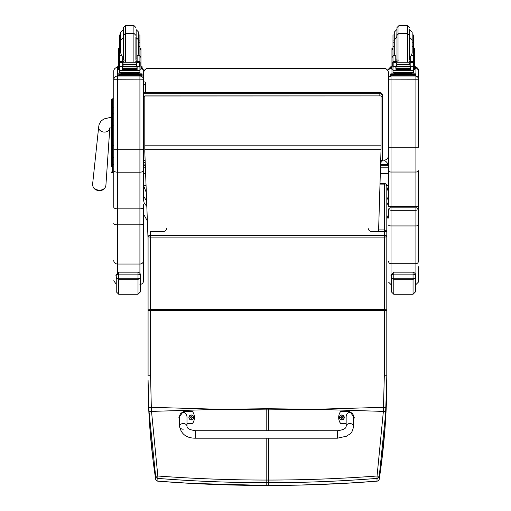 <?xml version="1.0" encoding="UTF-8"?>
<svg xmlns="http://www.w3.org/2000/svg" width="511" height="511" viewBox="0 0 511 511"><rect width="100%" height="100%" fill="white"/><g stroke="black" fill="none" stroke-linecap="round" stroke-linejoin="round"><path stroke-width="0.77" d="M221.142 409.285L266.199 408.736L266.199 409.879L219.947 409.285L151.518 411.4L157.829 476.009L155.638 476.303L149.04 411.623A97.262 13.695 -93.4 0 1 148.835 407.644L148.075 380.024C148.056 412.684 150.579 445.694 155.638 479.063L155.638 479.063A2.485 0.319 171.3 0 0 155.638 479.069A2.485 2.478 0 0 0 157.88 481.158C193.79 484.013 229.899 485.437 266.199 485.444L190.993 483.387L157.899 481.17L157.829 476.009C193.72 478.673 229.841 480.027 266.199 480.059L266.199 482.684C229.88 482.678 193.771 481.253 157.88 478.398A2.485 2.478 180 0 1 155.638 476.303L155.638 479.063A2.485 2.485 0 0 0 157.899 481.17L157.925 481.164M148.075 304.843L148.075 367.728M148.075 310.624L150.566 310.433L150.566 375.668L148.075 375.86L148.075 236.274A2.485 0.811 0 0 1 150.566 235.462L150.566 237.091A2.485 0.811 180 0 1 148.075 236.274M148.835 407.644L151.32 407.331L151.518 411.4L149.04 411.623M313.748 409.285L268.69 408.736L268.69 409.879L314.942 409.285L383.371 411.4L377.061 476.009L379.251 476.303L385.85 411.623A97.262 13.695 -86.6 0 0 386.054 407.644L386.808 375.86L386.808 185.978A2.485 1.105 180 0 0 384.323 184.873L384.323 183.494L380.056 183.494M268.69 438.189L268.69 482.684C305.01 482.678 341.118 481.253 377.009 478.398L377.061 476.009C341.169 478.673 305.048 480.027 268.69 480.059L266.199 480.059L266.199 438.189M376.965 481.164L377.009 481.158C341.093 484.013 304.99 485.437 268.69 485.444L266.199 485.444L266.199 482.684L268.69 482.684L268.69 485.45L266.199 485.45M386.808 303.023L386.808 236.274A2.485 0.811 180 0 0 384.323 235.462L384.323 237.091A2.485 0.811 0 0 0 386.808 236.274M368.163 228.059A3.73 3.526 0 0 0 371.893 231.585L384.323 231.585A2.485 0.811 0 0 1 386.808 232.396A2.485 2.485 0 0 0 384.323 229.912L378.619 229.912M148.075 309.838L150.566 309.628L150.566 310.433L384.323 310.433L384.323 375.668L386.808 375.86L386.808 380.024C386.827 412.684 384.31 445.694 379.251 479.063L379.251 479.063A2.485 0.319 8.7 0 1 379.245 479.069A2.485 2.478 180 0 1 377.009 481.158L377.009 478.398A2.485 2.478 -0 0 0 379.251 476.303L379.251 479.063L381.225 465.112L385.083 427.298L386.808 380.024M384.323 375.668L383.371 411.4L385.85 411.623M381.046 96.49A2.485 0.377 0 0 0 382.337 96.157A2.485 2.459 180 0 0 379.845 93.698L379.845 95.902M143.604 92.574L379.845 92.574A2.485 2.459 0 0 1 382.337 95.027L382.337 96.157L382.337 95.027A2.485 2.485 0 0 0 379.845 92.542L143.604 92.542M380.708 162.377A2.485 2.459 180 0 0 382.337 160.071A2.485 0.377 180 0 1 380.772 160.422M380.708 162.402A2.485 2.485 0 0 0 382.337 160.071L382.337 96.157M388.552 200.344L387.958 203.186L386.808 205.007M388.552 196.141L386.808 199.98M386.795 185.685L388.552 185.685L386.808 191.28M382.337 159.809C385.141 160.397 387.07 162.019 388.124 164.683L388.552 167.825L388.552 155.318A4.976 4.976 -0 0 1 383.953 160.282M388.124 165.347L380.618 165.347M145.271 165.347L144.025 165.347L144.025 164.823M145.36 167.825L143.604 167.825L144.025 165.347M388.124 164.683L380.638 164.683M146.197 192.27L143.604 185.678L143.604 196.141L146.491 200.868M145.967 185.685L143.604 185.685L143.604 200.395L144.198 203.186L146.67 206.214M143.604 200.344L143.604 73.162A4.976 4.976 -0 0 1 148.573 68.187L383.576 68.187A4.976 4.976 -0 0 1 388.552 73.162L388.552 206.629L418.394 206.629L418.394 209.714L418.394 170.731A2.485 1.303 180 0 1 415.909 172.028L415.909 76.018L417.736 76.816L418.394 79.78L418.394 69.962A2.485 2.485 180 0 0 415.909 67.478L418.394 69.962M143.604 204.687L143.604 207.262C143.387 208.22 142.16 208.75 139.918 208.846L117.441 208.846L117.441 76.018C115.205 76.241 113.979 77.468 113.761 79.697L113.761 207.262C113.972 208.22 115.199 208.75 117.441 208.846L117.441 224.827L139.918 224.827A3.679 1.322 -0 0 0 143.604 223.505L143.604 207.262M143.604 180.472L143.604 168.049M143.604 173.574L145.552 173.574M380.363 173.574L388.552 173.574M144.798 95.991L381.046 95.902L144.798 95.902L144.798 151.531L148.075 240.106M378.568 231.585L381.046 149.218L144.798 149.218M381.046 95.991L381.046 149.218M111.519 110.58L111.519 117.613L109.124 117.702L103.867 118.967L100.782 121.299L99.057 124.658L98.668 127.067A5.595 4.465 5 0 0 99.223 129.436A5.595 4.465 5 0 0 104.231 132.087A5.595 4.465 5 0 0 109.795 128.204L105.905 185.34A6.675 5.321 -175 0 1 99.249 190.169A6.675 5.321 -175 0 1 92.606 184.184C92.734 188.029 94.918 190.201 99.166 190.686C102.992 190.584 105.234 188.802 105.905 185.34M109.827 127.865L109.648 128.331L111.519 127.488L111.519 164.12M111.519 145.827L111.519 154.418M111.519 105.272L111.519 145.731L113.761 145.724L113.761 157.752L112.414 157.752L112.414 98.821A0.894 0.894 0 0 0 111.519 99.722L111.519 125.904L113.761 125.904M111.519 166.445L111.519 145.731M111.545 172.233L111.519 172.015A0.894 0.894 0 0 0 112.414 172.91L111.519 172.015A0.894 0.894 0 0 0 112.414 172.91L113.761 172.91L112.414 172.91L112.414 157.752A0.894 0.473 -0 0 1 111.519 157.279L111.519 164.088A0.894 0.473 0 0 0 112.414 164.561L113.761 164.561M111.519 99.722L111.519 107.61A0.894 0.473 0 0 1 112.414 107.131L113.761 107.131M111.519 114.343L111.519 107.61M148.573 68.289L148.573 68.187A4.976 4.976 0 0 0 143.604 73.162L143.604 73.265A4.976 4.976 -0 0 1 148.573 68.289L383.576 68.289A4.976 4.976 -0 0 1 388.552 73.265M139.918 75.724L139.918 76.018C142.154 76.235 143.38 77.461 143.604 79.697L143.604 73.265M143.604 79.748L139.918 79.844L139.918 172.207C142.154 172.098 143.38 171.492 143.604 170.374M139.918 284.442C142.154 284.218 143.38 282.992 143.604 280.756L143.604 223.505M143.604 79.697L143.604 71.201M117.441 272.599L117.441 264.034L139.918 264.034L139.918 172.207L117.441 172.207C115.205 172.098 113.979 171.492 113.761 170.374M113.761 207.262L113.761 175.037M113.761 174.321L113.761 172.91L112.184 172.878M111.519 99.728L112.414 98.821L113.761 98.821L113.761 71.201M117.441 67.471C115.205 67.695 113.979 68.921 113.761 71.157L113.761 79.697M418.394 214.914L418.394 209.714C417.851 208.162 417.021 207.53 415.909 207.836L390.417 207.856A1.865 1.865 180 0 0 388.552 209.714L391.036 210.315L391.036 207.836L415.909 207.836L415.909 210.315L418.394 209.714A1.865 1.865 180 0 0 416.529 207.856L415.909 207.836M391.036 206.553L391.036 79.844L418.394 79.78L418.394 147.245L388.552 147.245M388.552 78.502L388.552 79.78L391.036 79.844L391.036 76.018L389.21 76.816L388.552 78.279M391.036 207.836C389.925 207.53 389.095 208.162 388.552 209.714L388.552 218.044M418.394 209.714L418.394 261.306A2.485 2.402 180 0 1 415.909 263.708L415.909 284.601L418.394 282.117L418.394 266.736M140.493 276.489A2.485 2.312 180 0 1 138.008 278.802L138.008 294.259L140.493 291.775L140.493 275.448L140.493 286.869M116.246 286.869L116.246 275.448C115.754 275.046 116.585 274.599 118.731 274.12L138.008 274.12C140.155 274.599 140.985 275.039 140.493 275.448M116.246 275.448L116.246 291.775L116.246 284.237L113.761 280.756M415.532 276.489A2.485 2.312 180 0 1 413.048 278.802L413.048 294.259L415.532 291.775L415.532 275.448L415.532 286.869M391.285 275.448L391.285 291.775L391.285 275.448C390.794 275.046 391.624 274.599 393.777 274.12L413.048 274.12C415.194 274.599 416.024 275.039 415.532 275.448M145.469 83.759L145.469 92.542L145.469 85.541L144.536 84.66L143.604 85.541M143.604 82.801C144.223 81.6 144.843 81.6 145.469 82.801L145.469 85.541M122.225 60.272L123.451 62.131M135.9 62.131L137.127 60.272M119.44 69.764L118.392 69.764L118.392 56.274L119.44 56.274M122.225 66.602L119.568 66.82L119.44 70.71L139.912 70.71L139.912 67.05L139.311 66.385M137.127 66.602L137.127 69.56L136.884 66.602M122.461 66.602L122.461 69.56L122.225 66.82M122.512 68.487L136.839 68.487L136.839 68.027L122.512 68.276M122.512 68.953L136.839 68.953L136.839 68.525L122.512 68.749M122.512 69.381L136.839 69.381L136.839 68.972L122.512 69.177M139.912 62.221L139.912 61.39L138.666 62.598M137.127 58.893L136.13 59.097L136.13 29.625L138.615 32.116L138.615 46.469L139.912 46.469L139.912 61.397L137.127 61.397L137.127 62.131M139.912 67.05L139.912 66.321M139.477 66.309L138.538 66.602L136.629 65.791L135.747 64.693L136.629 63.025L139.19 62.246L120.174 62.246M119.874 66.309L138.538 66.602M135.747 64.693L123.605 64.693L122.717 65.791L120.813 66.602M120.162 62.246L122.717 63.025L123.605 64.693M139.912 56.274L140.953 56.274L140.953 69.764L139.912 69.764L139.918 73.801M137.127 61.397L137.127 56.025L137.964 55.277L138.615 52.914L138.615 39.903L135.894 37.418M119.229 66.149L119.612 66.206L119.612 62.451L119.229 62.438L119.229 66.149M139.739 66.206L140.123 66.149L140.123 62.438L139.19 62.246L140.123 62.221L139.739 62.451L139.739 66.206M137.184 73.277L137.184 74.018L129.673 74.133L122.167 74.018L122.167 73.277M129.673 74.133L129.673 73.386L120.998 73.162L120.998 72.556M138.347 72.556L138.347 73.162L129.673 73.386M136.839 66.602L122.512 66.602M119.229 66.309L119.229 65.925M123.458 29.625L120.73 32.116L120.73 34.991L119.44 34.991L119.44 61.39L120.685 62.598M120.73 46.469L119.44 46.469M139.912 46.469L139.912 34.991L138.615 34.991L138.615 32.116M122.225 62.131L122.225 56.025L121.388 55.277L119.44 55.277M119.568 66.82L120.04 66.385M119.44 70.71L119.44 72.415L139.912 72.415L139.912 70.352L119.44 70.352M119.44 67.05L119.44 66.321M119.44 62.221L119.44 61.39L122.225 61.397M137.184 73.801L142.109 73.865L142.109 74.67L117.243 74.862M142.109 74.67L142.109 75.66L117.243 75.66L117.243 73.865L122.167 73.801M137.184 73.84L140.091 73.871L137.184 73.935M122.167 73.935L119.261 73.903L122.167 73.84M136.667 74.663L140.091 74.632L136.667 74.663M119.261 74.663L122.678 74.632L119.261 74.663M142.109 73.865L142.109 74.862M123.458 37.067L123.458 59.448M135.894 37.067L135.894 59.448M120.73 32.116L120.73 52.914L121.388 55.277M139.912 45.275L139.912 51.241M119.44 51.241L119.44 45.275M137.127 60.043L135.894 60.068M125.451 60.094L122.225 60.043M139.963 48.443L140.953 48.443L140.953 56.274M137.127 60.004L135.894 60.036M125.451 60.068L122.225 60.004M118.392 56.274L118.392 48.443L119.389 48.443M140.953 66.711L142.109 66.762L142.109 68.563L140.953 68.615M142.109 67.567L140.953 67.618M118.392 67.618L117.243 67.567L117.243 66.762L118.392 66.711M118.392 68.615L117.243 68.563L117.243 67.567M142.109 66.762L142.109 67.759M117.243 66.762L117.243 67.759M123.458 35.329L123.458 27.537L123.458 35.329L125.451 33.336L125.451 62.131M119.44 43.454L119.44 37.488M139.912 37.488L139.912 43.454M395.776 60.272L396.996 62.131M409.452 62.131L410.672 60.272M395.776 66.602L392.991 67.05L392.991 66.321L392.991 69.764L391.943 69.764L391.943 56.274L392.991 56.274M392.991 67.05L392.991 70.71L413.456 70.71L413.456 67.05L412.856 66.385M410.672 66.602L410.672 69.56L410.435 66.602M396.012 66.602L396.012 69.56L395.776 66.82M396.063 68.487L410.384 68.487L410.384 68.027L396.063 68.276M396.063 68.953L410.384 68.953L410.384 68.525L396.063 68.749M396.063 69.381L410.384 69.381L410.384 68.972L396.063 69.177M413.456 62.221L413.456 61.39L412.217 62.598M413.456 55.277L411.508 55.277L412.166 52.914L412.166 39.903L412.166 46.469L413.456 46.469L413.456 61.397L410.672 61.397L410.672 62.131M413.456 67.05L413.456 66.321M393.713 62.246L412.735 62.246L410.18 63.025L409.292 64.143L397.156 64.143L396.268 63.025L393.713 62.246M393.419 66.309L412.083 66.602L410.18 65.791L409.292 64.143M409.292 64.693L397.156 64.693L396.268 65.791L394.364 66.602M395.776 62.131L395.776 61.282L392.991 61.282L392.991 62.221L392.991 40.094L394.281 40.094M413.456 56.274L414.504 56.274L414.504 69.764L413.456 69.764M410.672 61.397L410.672 56.025L411.508 55.277M412.99 66.321L413.667 66.321L413.667 62.438L412.735 62.246L413.667 62.221L413.284 62.451L413.284 66.206L413.667 66.149L412.083 66.602M392.78 66.149L393.163 66.206L393.163 62.451L392.78 62.438L392.78 66.149M410.735 73.277L410.735 74.018L403.224 74.133L395.712 74.018L395.712 73.277M403.224 74.133L403.224 73.386L394.549 73.162L394.549 72.556M411.898 72.556L411.898 73.162L403.224 73.386M410.384 66.602L396.063 66.602M413.667 66.321L413.667 65.925M392.78 66.309L392.78 65.925M394.281 46.469L392.991 46.469M413.456 46.469L413.456 34.991L412.166 34.991M395.776 61.282L395.776 56.025L394.939 55.277L392.991 55.277M395.776 61.397L392.991 61.39L394.23 62.598M393.119 66.82L393.591 66.385M397.156 64.693L397.156 64.143M413.456 70.352L413.456 72.415L410.461 72.607L392.991 72.415L392.991 70.71M410.735 73.801L415.66 73.865L415.66 74.67L390.787 74.67L390.787 73.865L390.787 74.862M390.787 73.865L395.712 73.801M410.735 73.84L413.635 73.871L410.735 73.935M395.712 73.935L392.812 73.903L395.712 73.84M410.218 74.663L413.635 74.632L410.218 74.663M392.812 74.663L396.229 74.632L392.812 74.663M415.66 74.67L415.66 75.66L413.169 75.73L390.787 75.66L390.787 74.67M415.66 73.865L415.66 74.862M407.452 62.131L407.452 33.336L398.995 33.336L398.995 25.55L397.009 27.537L397.009 59.448M398.995 25.55L407.452 25.55L407.452 33.336L409.439 35.329L409.439 59.448M397.009 29.625L396.766 37.418L394.281 39.903L394.281 32.116L394.281 52.914L394.939 55.277M413.456 45.275L413.456 51.241M392.991 51.241L392.991 45.275M410.672 60.043L409.439 60.068M398.995 60.094L395.776 60.043M413.508 48.443L414.504 48.443L414.504 56.274M410.672 60.004L409.439 60.036M398.995 60.068L395.776 60.004M391.943 56.274L391.943 48.443L392.94 48.443M394.281 34.991L392.991 34.991L392.991 40.094M414.504 66.711L415.66 66.762L415.66 68.563L414.504 68.615M415.66 67.567L414.504 67.618M391.943 67.618L390.787 67.567L390.787 66.762L391.943 66.711M391.943 68.615L390.787 68.563L390.787 67.567M415.66 66.762L415.66 67.759M390.787 66.762L390.787 67.759M397.009 27.537L397.009 29.28M412.166 39.903L412.166 32.116L409.681 29.625L409.681 37.418L412.166 39.903M392.991 43.454L392.991 37.488M413.456 37.488L413.456 43.454M183.257 429.208A3.73 2.836 0 0 1 179.527 426.372L179.527 426.372A3.73 2.836 0 0 1 183.257 423.536A3.73 2.836 0 0 1 186.988 426.372C186.937 428.474 189.837 429.93 195.694 430.728L195.694 438.189L195.694 430.728L337.439 430.735L337.439 438.195L346.522 436.202C349.569 433.507 351.594 435.525 353.606 426.372A3.73 2.836 180 0 0 349.875 423.542A3.73 2.836 180 0 0 346.145 426.372L346.145 417.481C345.966 410.723 353.784 410.723 353.606 417.481L353.606 426.372M346.145 423.357L340.55 423.357A10.252 10.226 180 0 1 340.55 411.598L349.875 411.598L354.225 417.481L353.606 420.521M338.684 417.481L338.684 417.576A10.252 10.226 0 0 0 340.55 423.453L346.145 423.453M353.606 420.617L354.225 417.481M179.527 420.515L178.907 417.474L183.257 411.598L192.583 411.598A10.252 10.226 180 0 1 192.583 423.357L186.988 423.357M186.988 426.372L186.988 417.474C187.167 410.723 179.348 410.723 179.527 417.474L179.527 426.372C181.29 434.312 186.675 438.253 195.694 438.189L337.439 438.195M186.988 423.453L192.583 423.453A10.252 10.226 0 0 0 194.448 417.57L194.448 417.474M178.907 417.474L179.527 420.61M341.795 419.921A2.446 2.44 180 0 1 339.349 417.461A2.446 2.44 0 0 0 341.795 419.882A2.446 2.44 0 0 0 344.242 417.442A2.446 2.44 180 0 1 341.795 419.921M341.795 419.774A2.357 2.351 180 0 1 339.751 416.254A2.357 2.351 180 0 1 343.833 416.248A2.357 2.351 180 0 1 341.795 419.774M341.616 418.004L341.642 418.56A1881.31 162.824 -90.6 0 0 341.699 418.273A0.856 0.856 180 0 0 341.885 418.273L342.447 417.513L343.085 417.519A1.303 1.297 0 0 0 343.085 417.212A3.181 0.524 -179.8 0 0 342.447 417.174L341.942 416.171A1881.31 164.133 90.1 0 0 341.885 416.574A0.856 0.856 180 0 0 341.699 416.574L340.939 417.334A1881.31 308.114 -0.3 0 1 340.594 417.219L340.498 417.212A1.303 1.297 0 0 0 340.498 417.519L341.137 417.525L341.699 418.273M341.699 416.574A1881.31 163.852 -90.2 0 0 341.642 416.171L341.137 417.174A3.181 0.524 179.7 0 0 340.498 417.212M341.885 418.273A1881.31 163.105 90.5 0 0 341.948 418.56L342.645 417.513A1881.31 18.843 179.7 0 1 342.99 417.519L343.085 417.519M342.645 417.513A0.856 0.856 180 0 0 342.645 417.327A1881.31 308.114 0.2 0 0 342.99 417.212L343.085 417.212M340.594 417.219A1.207 1.201 180 0 0 340.594 417.519A1881.31 18.843 -179.9 0 1 340.939 417.513A0.856 0.856 180 0 1 340.939 417.334M342.645 417.327L341.885 416.574M340.939 417.513L341.712 418.087M191.344 419.914A2.446 2.44 180 0 1 188.891 417.455A2.446 2.44 0 0 0 191.344 419.882A2.446 2.44 0 0 0 193.79 417.442A2.446 2.44 180 0 1 191.344 419.914M191.344 419.774A2.357 2.351 180 0 1 189.3 416.248A2.357 2.351 180 0 1 193.382 416.248A2.357 2.351 180 0 1 191.344 419.774M191.165 418.004L191.191 418.56A1881.31 162.824 -90.6 0 0 191.248 418.266A0.856 0.856 180 0 0 191.433 418.266L191.995 417.513L192.634 417.519A1.303 1.297 0 0 0 192.634 417.206A3.181 0.524 -179.8 0 0 191.995 417.174L191.491 416.171A1881.31 164.133 90.1 0 0 191.433 416.574A0.856 0.856 180 0 0 191.248 416.574L190.488 417.327A1881.31 308.114 -0.3 0 1 190.143 417.212L190.047 417.212A1.303 1.297 0 0 0 190.047 417.519L190.686 417.525L191.248 418.266M191.248 416.574A1881.31 163.852 -90.2 0 0 191.191 416.171L190.686 417.174A3.181 0.524 179.7 0 0 190.047 417.212M191.433 418.266A1881.31 163.105 90.5 0 0 191.497 418.56L192.193 417.513A1881.31 18.843 179.7 0 1 192.538 417.519L192.634 417.519M192.193 417.513A0.856 0.856 180 0 0 192.193 417.327A1881.31 308.114 0.2 0 0 192.538 417.212L192.634 417.206M190.143 417.212A1.207 1.201 180 0 0 190.143 417.519A1881.31 18.843 -179.9 0 1 190.488 417.513A0.856 0.856 180 0 1 190.488 417.327M192.193 417.327L191.433 416.574M190.488 417.513L191.261 418.081M219.947 409.285L151.32 407.331L150.566 375.668M314.936 409.285L383.569 407.331L386.054 407.644M268.69 430.728L268.69 409.879L266.199 409.879L266.199 430.728M166.727 228.059A3.73 3.526 180 0 1 162.996 231.585L150.566 231.585L150.566 235.462L384.323 235.462L384.323 184.873L380.012 184.873M386.808 309.838L384.323 309.628L384.323 237.091L150.566 237.091L150.566 309.628L384.323 309.628L384.323 310.433L386.808 310.624M268.69 408.736L266.199 408.736M143.604 96.534L144.798 96.534M379.845 92.574L379.845 93.698L143.604 93.698M145.105 160.448L143.604 160.448M388.552 167.825L380.542 167.825M381.046 145.175L144.798 145.175M111.519 114.362A0.894 0.473 -0 0 1 112.414 113.883L113.761 113.883M111.519 172.015A0.894 0.894 0 0 0 112.414 172.91M388.552 73.162A4.976 4.976 0 0 0 383.576 68.187L383.576 68.289M113.761 149.806L143.604 149.806M139.918 273.264L139.918 264.034A3.679 3.558 0 0 0 143.604 260.482M142.109 68.193A3.679 3.679 -0 0 1 143.604 71.157L142.109 68.193M117.441 75.685L117.441 76.018L139.918 76.018L139.918 79.844L113.761 79.748M113.761 260.482A3.679 3.558 0 0 0 117.441 264.034L117.441 224.827A3.679 1.322 -0 0 1 113.761 223.505M113.761 71.157A3.679 3.679 -0 0 1 117.243 67.478M117.441 73.84L117.441 68.583M415.909 206.553L415.909 172.028L391.036 172.028A2.485 1.303 180 0 1 388.552 170.731M415.909 67.478L415.909 76.018L391.036 76.018L391.036 75.692M391.036 73.84L391.036 68.589M390.787 67.49A2.485 2.485 180 0 0 388.552 69.962L390.787 67.484M388.552 261.306A2.485 2.402 0 0 0 391.036 263.708L391.036 210.315L415.909 210.315L415.909 225.945L391.036 225.945A2.485 0.945 -0 0 1 388.552 225M418.394 225A2.485 0.945 180 0 1 415.909 225.945L415.909 263.708L391.036 263.708L391.036 284.601L388.552 282.117M116.246 276.809A2.485 2.414 -0 0 0 118.731 279.223L118.731 278.802L138.008 278.802L138.008 272.159L118.731 272.159L118.731 278.802A2.485 2.312 180 0 1 116.246 276.489M138.008 294.259L118.731 294.259L118.731 279.223L138.008 279.223A2.485 2.414 0 0 0 140.493 276.809M391.285 276.809A2.485 2.414 -0 0 0 393.777 279.223L393.777 278.802L413.048 278.802L413.048 272.159L393.777 272.159L393.777 278.802A2.485 2.312 180 0 1 391.285 276.489M413.048 294.259L393.777 294.259L393.777 279.223L413.048 279.223A2.485 2.414 0 0 0 415.532 276.809M139.784 66.82L137.127 66.82M122.717 65.791L122.717 63.025M135.747 64.143L123.605 64.143M136.629 65.791L136.629 63.025M119.44 57.877L118.392 57.877M140.953 57.877L139.912 57.877M139.912 55.277L137.964 55.277M139.912 61.282L137.127 61.282M122.225 61.282L119.44 61.282M123.4 74.21L135.952 74.21M119.727 74.734L119.727 75.73M139.624 74.734L139.624 75.73M135.894 35.329L133.901 33.336L125.451 33.336L125.451 25.55L133.901 25.55L133.901 62.131M123.221 29.625L123.458 59.097M138.615 40.094L139.912 40.094M119.44 40.094L120.73 40.094M139.963 49.58L140.953 49.58M118.392 49.58L119.389 49.58M413.329 66.82L410.672 66.82M396.268 65.791L396.268 63.025M410.18 65.791L410.18 63.025M392.991 57.877L391.943 57.877M414.504 57.877L413.456 57.877M413.667 66.309L413.029 66.309M413.456 61.282L410.672 61.282M396.945 74.21L409.503 74.21M393.278 74.734L393.278 75.73M413.169 74.734L413.169 75.73M397.009 35.329L398.995 33.336L398.995 62.131M410.672 58.893L409.681 59.097L409.439 37.418M397.009 37.418L397.009 59.097M412.166 40.094L413.456 40.094M413.508 49.58L414.504 49.58M391.943 49.58L392.94 49.58M339.349 417.442C340.907 414.249 342.542 414.249 344.242 417.442A2.446 2.44 0 0 0 341.795 415.002A2.446 2.44 0 0 0 339.349 417.442L339.349 417.481M188.891 417.442C190.456 414.242 192.091 414.242 193.79 417.442A2.446 2.44 0 0 0 191.344 415.002A2.446 2.44 0 0 0 188.891 417.442L188.891 417.474M148.075 380.024L148.842 411.451L149.736 426.308L152.968 459.632L155.638 479.063M379.251 479.069A2.485 2.485 0 0 1 376.99 481.17L343.826 483.393L298.846 485.118L268.69 485.45M386.808 185.978A2.485 2.485 0 0 0 384.323 183.494M145.175 162.555L143.604 162.555M386.808 219.002L388.552 214.211M147.162 220.573L143.604 214.211M112.414 98.821L113.761 98.821M383.576 68.187L148.573 68.187M98.668 127.067L92.606 184.184M116.246 275.442L116.246 275.442C115.371 275.672 116.195 274.579 118.731 272.159L138.008 272.159C141.617 273.455 140.18 276.336 140.493 275.442L140.493 275.442M118.731 294.259L116.246 291.775M391.285 275.442L391.285 275.442C390.41 275.672 391.234 274.579 393.777 272.159L413.048 272.159C416.657 273.455 415.219 276.336 415.532 275.442L415.532 275.442M393.777 294.259L391.285 291.775M143.604 164.037C144.223 165.238 144.843 165.238 145.469 164.037M122.512 66.915L136.839 66.915M139.439 66.321L140.123 66.321M119.229 66.321L119.913 66.321M119.44 42.777L120.73 42.777M138.615 42.777L139.912 42.777M119.229 62.221L120.232 62.221M139.12 62.221L140.123 62.221M135.556 74.044L136.015 74.223M123.336 74.223L123.796 74.044M135.651 62.131L135.894 61.186M123.694 62.131L123.458 61.186M123.458 37.418L120.73 39.903M122.225 58.893L123.221 59.097M125.451 25.55L123.458 27.537M133.901 25.55L135.894 27.537M396.063 66.915L410.384 66.915M392.78 66.321L393.457 66.321M392.991 42.777L394.281 42.777M412.166 42.777L413.456 42.777M392.78 62.221L393.777 62.221M412.671 62.221L413.667 62.221M409.1 74.044L409.56 74.223M396.887 74.223L397.347 74.044M409.202 62.131L409.439 61.186M397.245 62.131L397.009 61.186M395.776 58.893L396.766 59.097M407.452 25.55L409.439 27.537M396.766 29.625L394.281 32.116M346.145 426.372C346.196 428.48 343.296 429.93 337.439 430.735"/></g></svg>
